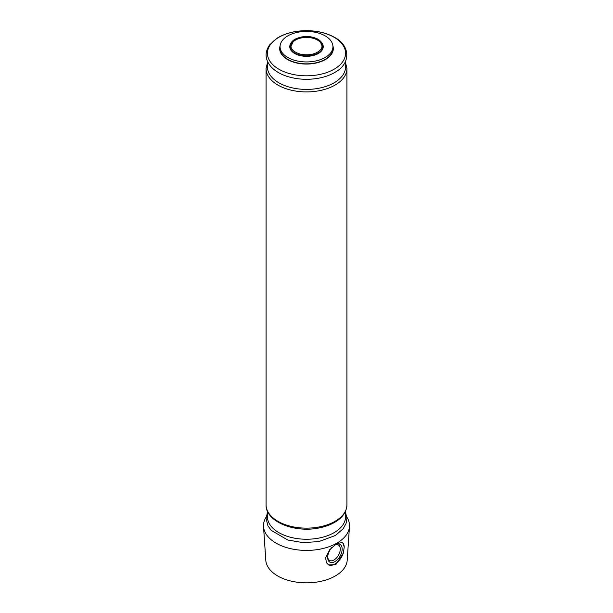 <?xml version="1.0" encoding="UTF-8"?>
<svg xmlns="http://www.w3.org/2000/svg" width="613" height="613" viewBox="0 0 613 613"><rect width="100%" height="100%" fill="white"/><g stroke="black" fill="none" stroke-linecap="round" stroke-linejoin="round"><path stroke-width="0.92" d="M332.936 46.68L332.936 48.58A26.436 15.264 180 0 1 325.189 59.377A26.436 15.264 180 0 1 296.385 62.679A26.436 15.264 180 0 1 280.064 48.58L280.064 46.68A26.436 15.264 180 0 1 306.5 31.416A26.436 15.264 180 0 1 332.936 46.68A26.436 15.264 180 0 1 325.189 57.469A26.436 15.264 180 0 1 296.385 60.779A26.436 15.264 180 0 1 280.064 46.68M280.11 45.822A26.819 15.486 0 0 0 306.5 64.066A26.819 15.486 0 0 0 332.89 45.822M290.953 46.412A15.547 8.98 180 0 1 293.183 41.784A15.547 8.98 180 0 1 317.496 40.067A15.547 8.98 180 0 1 319.817 41.784A15.547 8.98 180 0 1 322.047 46.412M346.866 517.05A42.994 24.819 180 0 1 349.464 526.552A42.994 24.819 180 0 1 336.897 543.141A42.994 24.819 180 0 1 290.815 548.704A42.994 24.819 180 0 1 263.536 526.552A42.994 24.819 180 0 1 266.134 517.05M336.874 543.601L342.606 542.444L344.238 547.018L343.364 553.01L335.855 564.596L328.652 564.91L326.476 562.757L325.603 557.776L329.717 549.677L336.874 543.601M349.464 526.552L347.211 560.236A40.742 23.516 180 0 1 335.303 575.959A40.742 23.516 180 0 1 291.642 581.224A40.742 23.516 180 0 1 265.789 560.236L263.536 526.552M342.123 542.229A13.218 7.632 -60 0 1 344.238 547.018M343.364 553.01A13.218 7.632 -60 0 1 328.468 564.795M334.644 545.072A10.229 5.908 -60 0 1 334.92 544.911A10.229 5.908 -60 0 1 342.154 549.087A10.229 5.908 -60 0 1 334.92 561.615A10.229 5.908 -60 0 1 327.687 557.439A10.229 5.908 -60 0 1 332.177 547.118M334.522 545.172A8.896 5.134 -60 0 1 338.43 545.018A8.896 5.134 -60 0 1 339.794 552.144A8.896 5.134 -60 0 1 333.978 559.983A8.896 5.134 -60 0 1 329.526 560.428A8.896 5.134 -60 0 1 327.702 556.872M322.545 43.975A16.712 9.647 180 0 1 306.5 56.327A16.712 9.647 180 0 1 290.455 43.975M318.116 39.623A16.421 9.486 180 0 1 322.208 49.094L322.208 49.094A16.421 9.486 180 0 1 306.5 55.814A16.421 9.486 180 0 1 290.792 49.094L290.792 49.094C285.03 40.565 307.09 32.696 318.162 39.868C323.066 43.975 324.423 47.048 322.208 49.094C322.89 48.297 324.852 43.791 318.04 39.217C310.347 35.508 302.569 35.562 294.707 39.37C290.378 42.228 289.068 45.469 290.792 49.094M344.904 62.664A39.079 22.566 180 0 1 306.5 89.406A39.079 22.566 180 0 1 268.096 62.664M345.357 61.775L346.927 68.572A40.427 23.34 180 0 1 306.5 91.912A40.427 23.34 180 0 1 266.073 68.572L266.073 504.805A40.427 23.34 180 0 0 306.5 528.145A40.427 23.34 180 0 0 346.927 504.805C346.682 511.518 342.958 517.142 335.748 521.694C331.281 524.467 326.016 526.49 319.971 527.762C295.405 533.41 265.46 521.878 266.073 504.805M334.131 37.293A39.079 22.566 180 0 1 316.614 75.047A39.079 22.566 180 0 1 268.755 47.408A39.079 22.566 180 0 1 334.131 37.293M344.904 512.491A39.079 22.566 180 0 1 306.5 539.241A39.079 22.566 180 0 1 268.096 512.491M319.817 41.784C322.407 44.826 322.66 47.477 320.584 49.722C316.162 54.182 309.588 55.699 300.853 54.266C291.489 51.661 290.792 47.224 291.052 46.228L293.183 41.784M267.643 61.775L266.073 68.572M334.606 37.401C326.706 32.987 317.342 30.734 306.531 30.65C295.098 30.742 285.359 33.209 277.298 38.067L269.697 44.803C264.456 52.358 264.946 59.722 271.161 66.894C275.153 71.131 280.67 74.349 287.719 76.556C297.757 79.567 308.147 80.096 318.906 78.15C325.25 76.924 330.775 74.886 335.472 72.035C350.927 63.438 350.429 45.638 334.606 37.401M346.927 68.572L346.927 504.805M267.643 511.602L266.073 518.368L267.912 525.739L271.161 530.322L287.719 539.984L303.044 542.643L318.906 541.57L335.472 535.455L343.226 528.674L346.077 523.418L346.927 518.314L345.357 511.602"/></g></svg>
